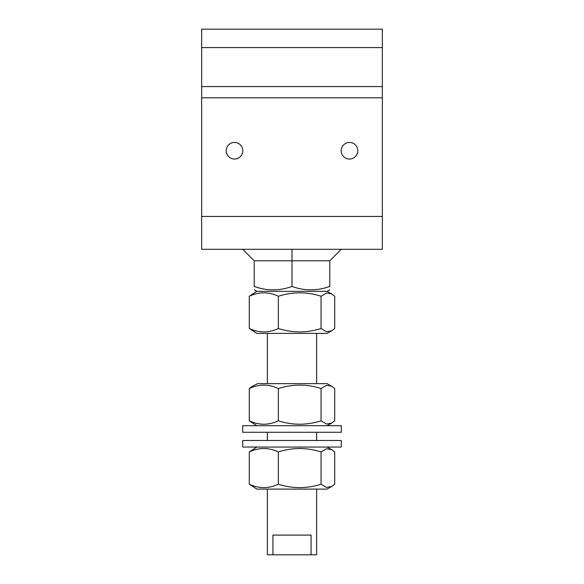 <?xml version="1.0" encoding="UTF-8"?>
<svg xmlns="http://www.w3.org/2000/svg" width="584" height="584" viewBox="0 0 584 584"><rect width="100%" height="100%" fill="white"/><g stroke="black" fill="none" stroke-linecap="round" stroke-linejoin="round"><path stroke-width="0.88" d="M331.77 330.726L327.149 333.391L256.851 333.391L249.295 328.5C258.982 333.048 268.669 333.048 278.356 328.5C292.591 333.048 306.826 333.048 321.061 328.5L326.609 331.748L331.77 330.726L334.705 328.5L334.705 296.234L331.77 294.015L326.609 292.993L321.061 296.234C306.826 291.693 292.591 291.693 278.356 296.234C268.669 291.693 258.982 291.693 249.295 296.234L256.851 291.343L254.222 289.825M331.77 294.015L327.149 291.343L256.851 291.343M321.061 296.234L321.061 328.5M278.356 296.234L278.356 328.5M249.295 296.234L249.295 328.5M292 447.052L341.275 447.052L341.275 440.482L242.725 440.482L242.725 447.052L292 447.052M292 425.7L341.275 425.7L341.275 432.269L242.725 432.269L242.725 425.7L292 425.7M331.77 486.428L327.149 489.1L256.851 489.1L249.295 484.209C258.982 488.757 268.669 488.757 278.356 484.209C292.591 488.757 306.826 488.757 321.061 484.209L326.609 487.457L331.77 486.428L334.705 484.209L334.705 451.943L331.77 449.724L326.609 448.694L321.061 451.943C306.826 447.395 292.591 447.395 278.356 451.943C268.669 447.395 258.982 447.395 249.295 451.943L256.851 447.052M321.061 484.209L321.061 451.943M278.356 484.209L278.356 451.943M249.295 484.209L249.295 451.943M257.588 383.651L327.149 383.651L331.77 386.316L326.609 385.294L321.061 388.543C306.826 383.995 292.591 383.995 278.356 388.543C268.669 383.995 258.982 383.995 249.295 388.543L252.23 386.316L257.588 383.651M256.851 425.7L249.295 420.809C258.982 425.356 268.669 425.356 278.356 420.809C292.591 425.356 306.826 425.356 321.061 420.809L326.609 424.057L331.77 423.028L334.705 420.809L334.705 388.543L331.77 386.316M249.295 420.809L249.295 388.543M278.356 420.809L278.356 388.543M321.061 420.809L321.061 388.543M267.363 489.1L267.363 554.8L316.637 554.8L316.637 489.1M311.068 554.8L311.068 535.09L272.932 535.09L272.932 554.8M341.275 249.295L329.777 260.793L254.222 260.793L242.725 249.295M292 249.295L292 286.452C304.592 291 317.185 291 329.777 286.452L329.777 260.793M382.337 97.798L382.337 249.295L201.662 249.295L201.662 97.798L382.337 97.798L382.337 29.2L201.662 29.2L201.662 97.798M292 286.452C279.407 291 266.815 291 254.222 286.452C254.222 291 254.222 291 254.222 286.452C254.222 291 254.222 291 254.222 286.452L254.222 260.793M329.777 286.452C329.777 291 329.777 291 329.777 286.452C329.777 291 329.777 291 329.777 286.452M341.187 150.745A8.3 8.3 0 0 1 353.641 143.562A8.3 8.3 0 0 1 353.641 157.935A8.3 8.3 0 0 1 341.187 150.745M226.212 150.745A8.3 8.3 0 0 1 238.659 143.562A8.3 8.3 0 0 1 238.659 157.935A8.3 8.3 0 0 1 226.212 150.745M382.337 86.563L201.662 86.563M382.337 216.445L201.662 216.445M382.337 47.574L201.662 47.574M327.149 447.052L331.77 449.724M267.363 432.269L267.363 440.482M316.637 432.269L316.637 440.482M327.149 425.7L331.77 423.028M267.363 333.391L267.363 383.651M316.637 333.391L316.637 383.651M327.149 291.343L329.777 289.825"/></g></svg>
